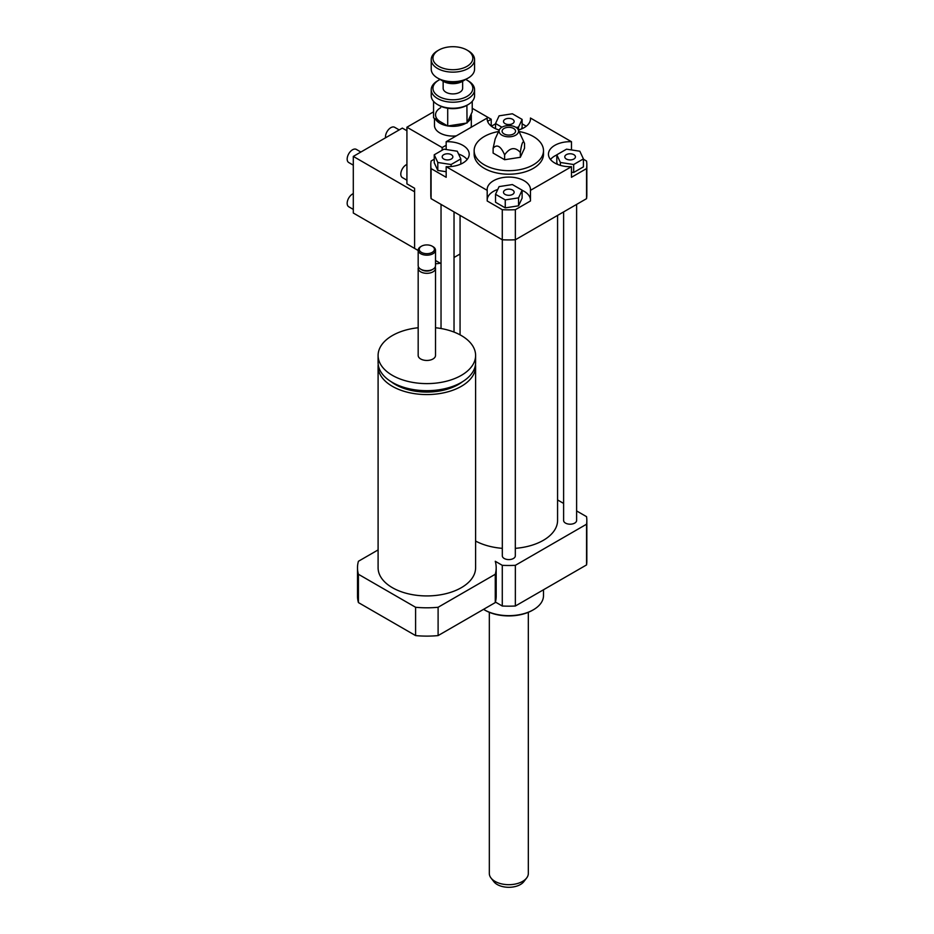 <?xml version="1.0" encoding="UTF-8"?>
<svg xmlns="http://www.w3.org/2000/svg" width="934" height="934" viewBox="0 0 934 934"><rect width="100%" height="100%" fill="white"/><g stroke="black" fill="none" stroke-linecap="round" stroke-linejoin="round"><path stroke-width="1.4" d="M378.212 364.482A48.755 28.148 0 0 0 378.095 366.42A48.755 28.148 0 0 0 426.85 394.568A48.755 28.148 0 0 0 475.604 366.42A48.755 28.148 0 0 0 475.488 364.482M391.253 381.772A44.423 25.65 0 0 0 462.435 381.772M418.175 327.752A48.755 28.148 0 0 0 392.373 335.551A48.755 28.148 0 0 0 378.095 355.457L378.095 362.532A48.755 28.148 0 0 0 426.85 390.681A48.755 28.148 0 0 0 475.604 362.532L475.604 355.457A48.755 28.148 0 0 0 435.513 327.752M378.095 355.457A48.755 28.148 0 0 0 426.85 383.605A48.755 28.148 0 0 0 475.604 355.457M418.49 266.984A8.663 5.009 0 0 0 418.175 268.315L418.175 355.457A8.663 5.009 0 0 0 426.85 360.454A8.663 5.009 0 0 0 435.513 355.457L435.513 268.315A8.663 5.009 0 0 0 435.209 266.984M418.175 268.315A8.663 5.009 0 0 0 426.85 273.323A8.663 5.009 0 0 0 435.513 268.315M420.72 246.646L421.479 246.202L420.72 246.646A8.663 5.009 0 0 0 418.175 250.184L418.175 265.665A8.663 5.009 0 0 0 420.72 269.202L421.864 269.868A7.04 4.063 0 0 0 431.823 269.868L432.979 269.202A8.663 5.009 0 0 0 435.513 265.665L435.513 250.184A8.663 5.009 0 0 0 432.979 246.646L432.208 246.202A7.589 4.378 0 0 0 421.479 246.202L421.479 246.202A7.589 4.378 0 0 0 421.479 252.39A7.589 4.378 0 0 0 432.208 252.39A7.589 4.378 0 0 0 432.208 246.202M420.72 269.202A8.663 5.009 0 0 0 432.979 269.202M418.175 250.184A8.663 5.009 0 0 0 426.85 255.18A8.663 5.009 0 0 0 435.513 250.184M475.604 366.42L475.604 567.767A48.755 28.148 180 0 1 426.85 595.927A48.755 28.148 180 0 1 378.095 567.767L378.095 366.42M378.095 549.916L358.423 561.276A69.338 40.034 0 0 0 357.5 567.767A69.338 40.034 0 0 0 358.423 574.27L358.423 602.582L415.595 635.587A69.338 40.034 0 0 0 438.104 635.587L495.265 602.582A69.338 40.034 0 0 0 496.188 596.079L496.188 567.767A69.338 40.034 0 0 0 495.265 561.276L502.282 565.327A78.012 45.042 0 0 0 515.358 565.327L586.552 524.219A78.012 45.042 0 0 0 586.832 520.448A78.012 45.042 0 0 0 586.552 516.665L576.617 510.933M358.423 574.27L415.595 607.275L415.595 635.587M415.595 607.275A69.338 40.034 0 0 0 438.104 607.275L438.104 635.587M438.104 607.275L495.265 574.27L495.265 602.582M495.265 574.27A69.338 40.034 0 0 0 496.188 567.767M357.5 567.767L357.5 596.079A69.338 40.034 0 0 0 358.423 602.582M566.343 154.67A5.324 3.071 180 0 1 572.157 154.005A5.324 3.071 180 0 1 575.437 156.854A5.324 3.071 180 0 1 570.114 159.924A5.324 3.071 180 0 1 564.79 156.854A5.324 3.071 180 0 1 566.343 154.67M512.591 190.057A5.324 3.071 180 0 1 514.144 192.241A5.324 3.071 180 0 1 508.82 195.311A5.324 3.071 180 0 1 503.496 192.229A5.324 3.071 180 0 1 506.788 189.392A5.324 3.071 180 0 1 512.591 190.057M451.297 159.025A5.324 3.071 180 0 1 445.495 159.691A5.324 3.071 180 0 1 442.202 156.854A5.324 3.071 180 0 1 447.526 153.771A5.324 3.071 180 0 1 452.862 156.854A5.324 3.071 180 0 1 451.297 159.025M573.674 164.524L560.377 162.469L556.816 154.787L566.553 149.171L579.839 151.226L583.411 158.908L573.674 164.524L573.674 172.486L571.468 172.148M560.377 165.376L560.377 162.469M557.586 164.407L556.816 162.75L556.816 154.787M573.674 172.486L583.411 166.871L583.411 158.908M495.534 194.295L499.095 186.613L512.381 184.558L522.118 190.174L518.557 197.856L505.259 199.911L495.534 194.295L495.534 202.258L505.259 207.873L505.259 199.911M518.557 197.856L518.557 205.819L522.118 198.136L522.118 190.174M518.557 205.819L505.259 207.873M443.965 149.171L457.263 151.226L460.824 158.908L451.099 164.524L437.801 162.469L434.24 154.787L443.965 149.171M460.824 164.08L460.824 158.908M451.099 166.532L451.099 164.524M446.172 171.728L437.801 170.432L437.801 162.469M437.801 170.432L434.24 162.75L434.24 154.787M505.06 123.638A5.324 3.071 180 0 1 503.496 121.467A5.324 3.071 180 0 1 508.82 118.385A5.324 3.071 180 0 1 514.144 121.467A5.324 3.071 180 0 1 510.863 124.304A5.324 3.071 180 0 1 505.06 123.638M521.347 129.02L522.118 127.374L522.118 119.412L518.557 127.082L516.117 127.456M518.557 129.989L518.557 127.082M501.932 127.211L495.534 123.521L499.095 115.839L512.381 113.785L522.118 119.412M495.534 128.694L495.534 123.521M583.411 159.212L586.552 161.033A78.012 45.042 180 0 1 586.832 164.816A78.012 45.042 180 0 1 586.552 168.587L571.468 177.297L571.468 166.684A21.669 12.516 180 0 1 548.445 154.192A21.669 12.516 180 0 1 571.468 141.711L571.468 149.93M556.816 154.927A21.669 12.516 0 0 0 550.488 159.504M487.198 190.361A21.669 12.516 180 0 1 487.151 189.579A21.669 12.516 180 0 1 508.82 177.075A21.669 12.516 180 0 1 530.489 189.579A21.669 12.516 180 0 1 530.454 190.361L530.454 200.985L515.358 209.695A78.012 45.042 180 0 1 502.282 209.695L487.198 200.985L487.198 190.361L446.172 166.684L446.172 177.297L431.088 168.587A78.012 45.042 180 0 1 430.808 164.816A78.012 45.042 180 0 1 431.088 161.033L434.24 159.212M530.454 199.409A21.669 12.516 0 0 0 522.118 190.314M497.787 189.427A21.669 12.516 0 0 0 487.198 199.409M446.172 149.51L446.172 141.711A21.669 12.516 180 0 1 469.207 154.192A21.669 12.516 180 0 1 446.172 166.684M467.152 159.504A21.669 12.516 0 0 0 458.571 154.04M522.118 123.825L526.274 126.23M530.454 119.587L530.454 118.023L571.468 141.711M586.832 164.816L586.832 194.891A78.012 45.042 180 0 1 586.552 198.662L586.552 168.587M571.468 166.684L530.454 190.361M586.552 198.662L515.358 239.769L515.358 209.695M446.172 141.711L487.198 118.023L487.198 119.587M491.377 126.23L495.534 123.825M530.454 118.023A21.669 12.516 180 0 1 530.489 118.805A21.669 12.516 180 0 1 518.382 130.036M499.27 130.036A21.669 12.516 180 0 1 487.151 118.805A21.669 12.516 180 0 1 487.198 118.023M504.617 154.869C509.847 147.479 515.089 146.673 520.32 152.44C521.721 142.832 523.133 139.808 524.534 143.369L524.534 148.226L520.32 157.297L504.617 159.726L493.117 153.083L493.117 148.237C496.946 143.859 500.776 146.078 504.617 154.869L504.617 159.726M499.398 129.744A9.749 5.627 180 0 1 506.286 125.751A9.749 5.627 180 0 1 515.72 127.211A9.749 5.627 180 0 1 518.242 129.744A9.749 5.627 180 0 1 508.82 136.819A9.749 5.627 180 0 1 499.398 129.744L495.207 138.827L493.117 148.237M520.32 152.44L520.32 157.297M518.242 129.744L524.534 143.369M513.572 128.448A6.713 3.876 180 0 1 514.657 133.118A6.713 3.876 180 0 1 508.82 135.068A6.713 3.876 180 0 1 502.982 133.118A6.713 3.876 180 0 1 504.745 128.11A6.713 3.876 180 0 1 513.572 128.448M519.071 131.531A34.675 20.023 180 0 1 533.337 136.504A34.675 20.023 180 0 1 543.495 150.654A34.675 20.023 180 0 1 508.82 170.677A34.675 20.023 180 0 1 474.145 150.654A34.675 20.023 180 0 1 498.569 131.531M543.495 150.654L543.495 154.192A34.675 20.023 180 0 1 508.82 174.214A34.675 20.023 180 0 1 474.145 154.192L474.145 150.654M502.317 239.769L502.317 555.835A6.503 3.748 180 0 0 504.22 558.485A6.503 3.748 180 0 0 511.307 559.303A6.503 3.748 180 0 0 515.323 555.835L515.323 239.769A78.012 45.042 180 0 1 502.282 239.769L431.088 198.662A78.012 45.042 180 0 1 430.808 194.891L430.808 164.816M502.282 239.769L502.282 209.695M431.088 198.662L431.088 168.587M543.495 589.774L543.495 595.635A34.675 20.023 180 0 1 533.337 609.797A34.675 20.023 180 0 1 484.302 609.797A34.675 20.023 180 0 1 483.555 609.342M532.567 610.241L533.337 609.797L532.567 610.241A33.589 19.392 180 0 1 485.073 610.241L484.302 609.797M563.611 503.426L557.575 499.935M557.575 215.392L557.575 520.448A48.755 28.148 180 0 1 515.323 548.34M502.317 548.34A48.755 28.148 180 0 1 475.604 541.043M576.617 204.406L576.617 520.448A6.503 3.748 180 0 1 572.6 523.916A6.503 3.748 180 0 1 565.514 523.098A6.503 3.748 180 0 1 563.611 520.448L563.611 211.913M586.552 524.219L586.552 564.918A78.012 45.042 0 0 0 586.832 561.136L586.832 520.448M495.417 602.056L502.282 606.014A78.012 45.042 0 0 0 515.358 606.014L586.552 564.918M502.282 565.327L502.282 606.014M515.358 565.327L515.358 606.014M489.323 612.307L489.323 873.418A19.497 11.255 0 0 0 491.015 878.018L493.876 881.708A16.38 9.457 0 0 0 508.82 887.3A16.38 9.457 0 0 0 523.776 881.708L526.624 878.018A19.497 11.255 0 0 0 528.329 873.418L528.329 612.307M491.015 878.018A19.497 11.255 0 0 0 508.82 884.685A19.497 11.255 0 0 0 526.624 878.018M465.646 79.437A19.941 11.512 180 0 1 466.988 80.149L466.988 80.149A19.941 11.512 180 0 1 466.988 96.424A19.941 11.512 180 0 1 438.793 96.424A19.941 11.512 180 0 1 438.793 80.149A19.941 11.512 180 0 1 440.136 79.437M468.214 80.861L466.988 80.149L468.214 80.861A21.669 12.516 0 0 1 474.565 89.699L474.565 95.723A21.669 12.516 180 0 1 468.214 104.561A21.669 12.516 180 0 1 437.567 104.561A21.669 12.516 180 0 1 431.998 99.039A21.669 12.516 180 0 1 431.228 95.723L431.228 89.699A21.669 12.516 0 0 0 452.897 102.215A21.669 12.516 0 0 0 474.565 89.699M438.793 80.149L437.567 80.861A21.669 12.516 0 0 0 431.228 89.699M462.645 81.246L462.645 88.286A9.749 5.627 180 0 1 452.897 93.914A9.749 5.627 180 0 1 443.148 88.286L443.148 81.246M437.567 104.561L438.793 105.273A19.941 11.512 0 0 0 447.596 108.227L447.876 108.274A19.941 11.512 0 0 0 466.895 105.332L467.047 122.996L447.713 125.997L433.563 117.824L433.563 101.362M467.093 105.215L468.214 104.561M465.074 79.705A15.166 8.756 180 0 1 463.626 80.674A15.166 8.756 180 0 1 442.167 80.674A15.166 8.756 180 0 1 440.708 79.705M442.167 80.674L443.393 81.386A13.438 7.752 0 0 0 462.4 81.386L463.626 80.674M474.565 59.624L474.565 69.174A21.669 12.516 180 0 1 468.214 78.024A21.669 12.516 180 0 1 437.567 78.024A21.669 12.516 180 0 1 431.228 69.174L431.228 59.624A21.669 12.516 0 0 0 452.897 72.14A21.669 12.516 0 0 0 474.565 59.624A21.669 12.516 0 0 0 468.214 50.775L466.988 50.074A19.941 11.512 180 0 1 466.988 66.349A19.941 11.512 180 0 1 438.793 66.349A19.941 11.512 180 0 1 438.793 50.074A19.941 11.512 180 0 1 466.988 50.074L468.214 50.775M437.567 78.024L438.793 78.736A19.941 11.512 0 0 0 466.988 78.736L468.214 78.024M438.793 50.074L437.567 50.775A21.669 12.516 0 0 0 431.228 59.624M467.047 122.996L472.23 111.835L472.23 101.362M447.713 125.997L447.713 108.227M435.513 263.633A7.589 4.378 0 0 0 440.101 263.143M406.92 164.431A7.589 4.378 120 0 0 400.803 174.098A7.589 4.378 120 0 0 402.367 177.577L406.92 180.204M433.563 111.835L406.92 127.211L406.92 183.835L414.591 188.259L414.591 248.409L353.297 213.022L353.297 156.41L402.332 128.098L406.92 130.748M435.267 118.805A18.423 10.636 0 0 0 439.867 123.23A18.423 10.636 0 0 0 447.526 125.892M447.946 125.95A18.423 10.636 0 0 0 466.054 123.16M467.385 122.284A18.423 10.636 0 0 0 471.308 115.711A18.423 10.636 0 0 0 471.133 114.205M440.638 107.749A17.337 10.005 0 0 0 440.638 121.91M434.473 118.349L434.473 125.448A18.423 10.636 0 0 0 439.867 132.967A18.423 10.636 0 0 0 456.236 135.897M471.005 127.374A18.423 10.636 0 0 0 471.308 125.448L471.308 115.711M472.23 108.297L491.202 119.248L487.595 121.327M446.172 145.249L442.167 147.56L406.92 127.211M491.202 119.248L491.202 126.09M442.167 150.211L442.167 147.56M460.065 254.001L454.029 257.48M441.035 263.68L435.513 260.493M418.175 250.487L414.591 248.409L414.591 191.797L353.297 156.41M385.532 137.8A7.589 4.378 -60 0 1 385.473 136.948A7.589 4.378 -60 0 1 388.789 129.312A7.589 4.378 -60 0 1 394.627 127.281L399.192 129.908M353.297 209.403L348.744 206.764A7.589 4.378 -60 0 1 347.168 203.297A7.589 4.378 -60 0 1 353.297 193.63M360.886 152.032L356.321 149.393A7.589 4.378 120 0 0 350.483 151.425A7.589 4.378 120 0 0 347.168 159.06A7.589 4.378 120 0 0 348.744 162.528L353.297 165.166M460.065 334.851L460.065 215.392M454.029 332.084L454.029 211.913M441.035 328.523L441.035 204.406"/></g></svg>
